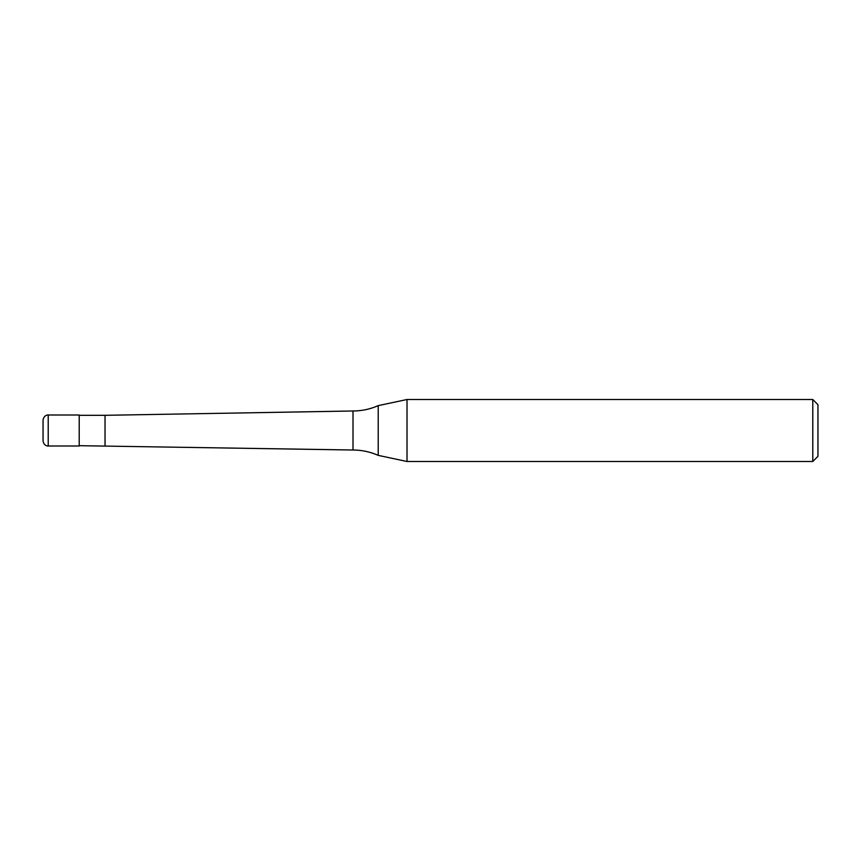 <?xml version="1.0" encoding="UTF-8"?>
<svg xmlns="http://www.w3.org/2000/svg" width="861" height="861" viewBox="0 0 861 861"><rect width="100%" height="100%" fill="white"/><g stroke="black" fill="none" stroke-linecap="round" stroke-linejoin="round"><path stroke-width="1.29" d="M48.216 445.998C47.936 446.246 43.739 445.847 43.05 440.832L43.05 420.168C43.739 415.153 47.936 414.754 48.216 415.002L79.212 415.002L79.212 445.998L48.216 445.998L48.216 415.002M812.784 461.496L812.784 399.504L817.95 404.67L817.95 456.33L812.784 461.496L407.016 461.496L378.227 455.372C370.198 451.821 361.792 450.034 353.01 450.012L79.212 445.686M105.042 445.686L105.042 415.314L353.01 410.988C361.792 410.966 370.198 409.179 378.227 405.628L407.016 399.504L812.784 399.504M79.212 415.314L105.042 415.314M353.01 450.012L353.01 410.988M378.227 455.372L378.227 405.628M407.016 461.496L407.016 399.504"/></g></svg>
